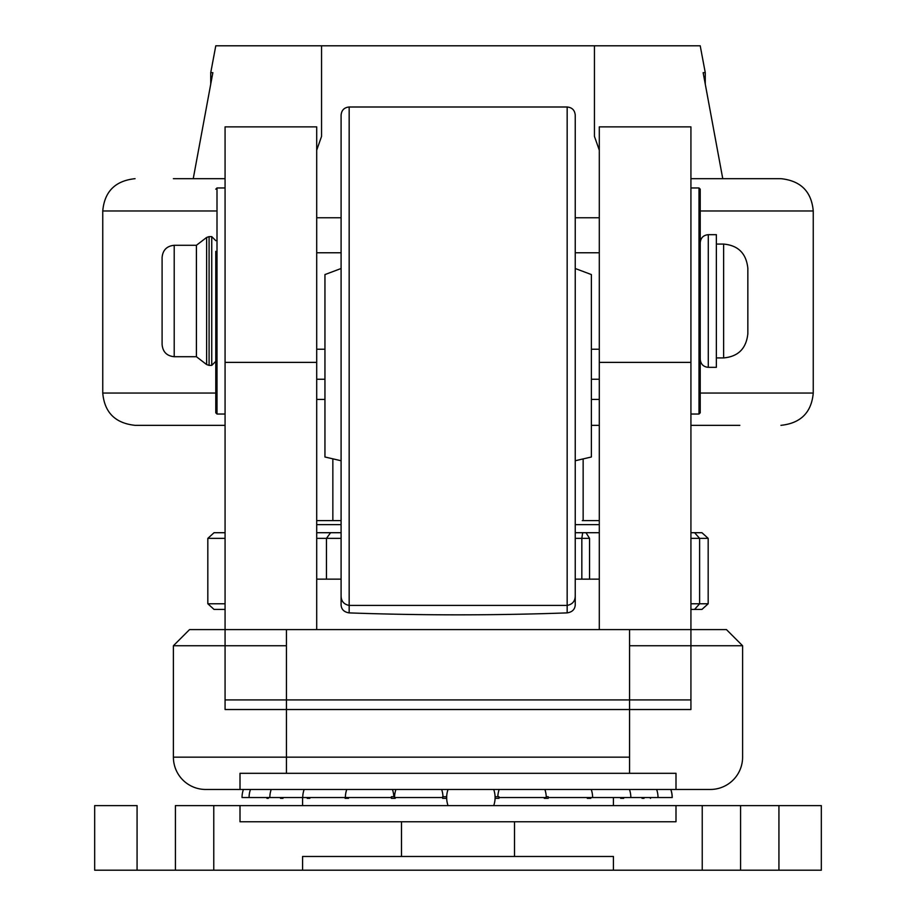 <?xml version="1.0" encoding="UTF-8"?>
<svg xmlns="http://www.w3.org/2000/svg" width="916" height="916" viewBox="0 0 916 916"><rect width="100%" height="100%" fill="white"/><g stroke="black" fill="none" stroke-linecap="round" stroke-linejoin="round"><path stroke-width="1.37" d="M282.998 797.538L282.998 798.34L281.43 798.34M268.342 797.538L268.342 798.34M348.446 797.538L348.458 798.34L345.126 798.34L345.137 797.538L242.03 797.538A24.217 24.217 0 0 1 243.416 789.466A24.217 24.217 0 0 0 242.03 797.538M267.747 798.34L266.945 797.538M266.945 798.34L268.285 798.34L268.285 797.538M267.495 797.538L267.495 798.34M282.117 797.538L282.117 798.34L280.502 798.34L280.502 797.538M282.117 798.34L282.826 797.538M309.791 797.538L309.791 798.34L307.226 798.34L307.226 797.538M309.791 798.34L310.364 797.538M345.137 797.538L345.389 796.725M348.458 798.34L348.859 797.538M395.231 797.538L395.243 798.34L391.407 798.34L391.418 797.538L345.378 797.538A24.217 24.217 0 0 1 346.763 789.466A24.217 24.217 0 0 0 345.378 797.538M391.418 797.538L391.407 796.725L394.578 796.725M395.243 798.34L395.437 797.538M442.634 797.538L442.623 796.725L446.687 796.725L446.687 798.34L442.623 798.34L442.634 797.538L394.567 797.538A24.217 24.217 0 0 1 395.952 789.466A24.217 24.217 0 0 0 394.567 797.538M544.196 797.538L544.287 798.34L544.596 797.538M546.245 797.538A24.217 24.217 0 0 0 544.86 789.466A24.217 24.217 0 0 1 546.245 797.538L498.957 797.538L498.968 798.34L495.087 798.34M544.585 798.34L548.215 798.34L548.203 797.538L592.629 797.538A24.217 24.217 0 0 0 591.244 789.466A24.217 24.217 0 0 1 592.629 797.538M582.393 797.538L587.293 797.538L587.282 798.34L587.786 797.538M609.575 797.538L620.705 797.538L620.693 798.34L621.357 797.538M630.838 797.538A24.217 24.217 0 0 0 629.452 789.466A24.217 24.217 0 0 1 630.838 797.538L590.763 797.538L590.763 798.34L587.786 798.34M621.346 798.34L623.475 798.34L623.464 797.538L658.02 797.538A24.217 24.217 0 0 0 656.635 789.466A24.217 24.217 0 0 1 658.02 797.538L672.161 797.538A24.217 24.217 0 0 0 670.775 789.466A24.217 24.217 0 0 1 672.161 797.538L672.218 797.538A24.217 24.217 0 0 0 670.833 789.466A24.217 24.217 0 0 1 672.218 797.538M642.047 797.538L642.047 798.34L642.803 797.538M546.234 796.725L548.215 796.725L548.203 797.538M642.803 798.34L643.902 798.34L643.902 797.538M650.543 798.34L649.742 797.538M495.087 796.725L498.968 796.725L498.957 797.538M644.017 798.34L644.005 797.538M623.682 798.34L623.67 797.538M622.743 798.34L620.911 798.34M675.997 789.466L240.003 789.466L240.003 773.31L675.997 773.31L675.997 789.466L710.301 789.466L205.699 789.466A32.3 32.3 0 0 1 173.399 757.166L629.567 757.166M286.433 773.31L286.433 629.601M629.567 773.31L629.567 629.601M690.927 629.601L726.457 629.601L690.927 629.601L690.927 362.381L599.293 362.381L599.293 629.601L690.927 629.601L690.927 709.534L225.073 709.534L225.073 699.927L690.927 699.927L690.927 709.534L225.073 709.534L225.073 645.746L173.399 645.746L173.399 757.166L286.433 757.166M173.399 645.746L189.543 629.601L599.293 629.601L599.293 579.141L575.237 579.141L575.237 571.389M583.149 458.905L583.149 520.609M739.842 425.333L690.927 425.333L739.842 425.333M700.213 189.177L700.213 412.818L699 414.032L699 187.963L700.213 189.177M708.286 367.327L716.358 367.327L716.358 234.679L708.286 234.679L708.286 367.327C703.431 366.892 700.74 364.202 700.213 359.255M723.629 244.08C738.204 245.385 746.277 253.457 747.845 268.296L747.845 333.699C746.277 348.549 738.204 356.622 723.629 357.916L723.629 244.08L716.358 244.08M174.212 245.293C166.849 246.003 162.819 250.045 162.098 257.396L162.098 344.599C162.819 351.95 166.849 355.992 174.212 356.713L174.212 245.293L196.413 245.293L196.413 356.713L206.627 364.557L206.627 237.45L209.088 236.614L209.088 365.392L211.745 365.392L215.787 361.351L215.787 350.656L215.787 412.818L215.787 251.35M162.098 301.57L162.098 291.609M599.293 362.381L599.293 126.866L690.927 126.866L690.927 362.381M726.457 629.601L742.601 645.746L742.601 757.166A32.3 32.3 0 0 1 710.301 789.466M742.601 645.746L629.567 645.746M599.293 252.759L575.237 252.759L575.237 115.073L575.237 595.869C575.156 601.194 572.466 604.377 567.164 605.407L349.168 605.407C343.866 604.377 341.176 601.194 341.095 595.869L341.095 115.073C341.576 110.16 344.267 107.47 349.168 107L349.168 612.896C421.841 615.495 494.503 615.483 567.164 612.884C572.157 612.106 574.847 609.506 575.237 605.098L575.237 579.141M341.095 571.389L341.095 605.11C341.473 609.518 344.176 612.117 349.168 612.896M341.095 151.255L341.095 293.589M690.927 609.415L701.954 609.415L708.171 603.77L699.618 603.77L694.591 609.415M225.073 603.77L207.829 603.77L214.046 609.415L225.073 609.415M599.293 532.711L575.237 532.711M581.832 579.141L581.832 538.368L589.549 538.368L589.549 579.141M589.549 538.368L586 532.711M582.278 520.609L599.293 520.609L582.278 520.609M341.095 520.609L316.707 520.609L341.095 520.609M690.927 538.368L699.618 538.368L699.618 603.77L690.927 603.77M316.707 538.368L326.451 538.368L330.584 532.711M341.095 538.368L326.451 538.368L326.451 579.141M341.095 532.711L316.707 532.711M708.171 538.368L701.954 532.711L694.591 532.711L699.618 538.368L708.171 538.368L708.171 603.77M225.073 532.711L214.046 532.711L207.829 538.368L207.829 603.77M207.829 538.368L225.073 538.368M575.237 538.368L581.832 538.368L582.668 532.711M694.591 532.711L690.927 532.711M599.293 399.433L591.381 399.433M324.951 399.433L316.707 399.433M599.293 150.155L594.45 136.415L594.45 45.8L700.213 45.8L705.263 72.673L703.144 72.673L722.758 178.677M193.242 178.677L212.856 72.673L210.737 72.673L210.737 84.112M599.293 379.247L591.381 379.247M594.45 45.8L321.55 45.8L321.55 136.415L316.707 150.155M599.293 217.768L575.237 217.768M341.095 217.768L316.707 217.768M324.951 379.247L316.707 379.247M210.737 72.673L215.787 45.8L321.55 45.8M341.095 460.748L324.951 456.992L324.951 274.571L341.095 268.502M575.237 460.748L591.381 456.992L591.381 274.571L575.237 268.502M341.095 579.141L316.707 579.141L316.707 629.601L316.707 126.866L225.073 126.866L225.073 425.333L135.053 425.333C115.256 423.238 104.493 412.475 102.752 393.044L215.787 393.044M716.404 425.333L690.927 425.333M599.293 425.333L591.381 425.333M225.073 425.333L225.073 645.746L286.433 645.746M690.927 178.677L780.947 178.677L690.927 178.677M173.399 178.677L225.073 178.677L173.399 178.677M332.851 458.836L332.851 520.609M205.699 789.466L240.003 789.466M613.422 870.2L613.422 856.471L302.578 856.471L302.578 870.2L702.228 870.2L702.228 805.611L821.32 805.611L740.586 805.611L740.586 870.2L702.228 870.2M302.578 870.2L94.68 870.2L137.068 870.2L137.068 805.611L94.68 805.611L137.068 805.611M778.932 870.2L821.32 870.2L740.586 870.2L778.932 870.2L778.932 805.611M213.772 870.2L213.772 805.611L175.414 805.611L175.414 870.2L137.068 870.2M94.68 870.2L94.68 805.611L94.68 870.2M213.772 805.611L702.228 805.611M240.003 805.611L240.003 821.755L675.997 821.755L675.997 805.611M821.32 805.611L821.32 870.2L821.32 805.611M700.213 393.044L813.248 393.044C811.507 412.475 800.744 423.238 780.947 425.333M215.787 210.978L102.752 210.978C104.493 191.547 115.256 180.773 135.053 178.677M813.248 393.044L813.248 210.978L700.213 210.978M211.745 365.392L211.745 236.614L215.787 240.645M316.707 362.381L225.073 362.381M599.293 524.639L575.237 524.639M341.095 524.639L316.707 524.639M567.164 612.884L567.164 107L349.168 107M215.787 189.177L217 187.963L217 414.032L215.787 412.818M250.469 789.466A24.217 24.217 0 0 0 249.083 797.538A24.217 24.217 0 0 1 250.469 789.466M271.216 789.466A24.217 24.217 0 0 0 269.831 797.538A24.217 24.217 0 0 1 271.216 789.466M304.135 789.466A24.217 24.217 0 0 0 302.749 797.538A24.217 24.217 0 0 1 304.135 789.466M393.811 796.725A24.217 24.217 0 0 0 392.437 789.466A24.217 24.217 0 0 1 393.811 796.725M442.989 796.725A24.217 24.217 0 0 0 441.627 789.466A24.217 24.217 0 0 1 442.989 796.725M448.05 789.466A24.217 24.217 0 0 0 446.676 796.725M446.676 798.34A24.217 24.217 0 0 0 448.05 805.611M493.713 805.611A24.217 24.217 0 0 0 493.713 789.466M499.186 789.466A24.217 24.217 0 0 0 497.812 796.725A24.217 24.217 0 0 1 499.186 789.466M545.581 789.466A24.217 24.217 0 0 0 545.215 790.565A24.217 24.217 0 0 1 545.581 789.466M102.752 393.044L102.752 210.978M708.286 234.679C703.385 235.149 700.694 237.839 700.213 242.751M723.629 357.916L716.358 357.916M209.088 236.614L211.745 236.614M174.212 356.713L196.413 356.713M196.413 245.293L206.627 237.45M209.088 365.392L206.627 364.557M705.263 72.673L705.263 84.112M316.707 252.759L341.095 252.759M567.164 107C572.065 107.47 574.756 110.16 575.237 115.073M316.707 349.236L324.951 349.236M591.381 349.236L599.293 349.236M813.248 210.978C811.507 191.547 800.744 180.773 780.947 178.677M699 187.963L690.927 187.963M699 414.032L690.927 414.032M217 414.032L225.073 414.032M217 187.963L225.073 187.963M401.483 821.755L401.483 856.471M302.578 797.538L302.578 805.611M514.517 821.755L514.517 856.471M613.422 797.538L613.422 805.611"/></g></svg>

